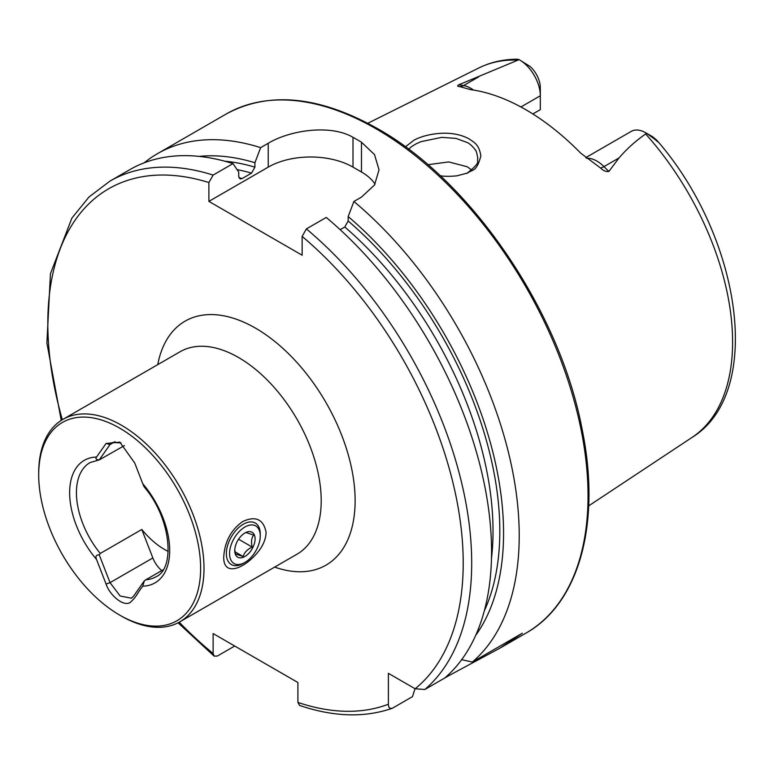 <?xml version="1.0" encoding="UTF-8"?>
<svg xmlns="http://www.w3.org/2000/svg" width="774" height="774" viewBox="0 0 774 774"><rect width="100%" height="100%" fill="white"/><g stroke="black" fill="none" stroke-linecap="round" stroke-linejoin="round"><path stroke-width="1.16" d="M163.082 569.828L145.841 579.774A65.935 38.071 -120 0 0 156.019 576.756C175.234 568.716 171.489 518.803 144.254 486.991M168.2 551.427A65.935 38.071 60 0 1 141.797 529.474L100.262 553.458L99.227 554.813C96.14 554.803 95.241 556.361 96.547 559.476L106.077 584.051C109.318 594.577 123.221 607.135 130.187 602.453C137.24 595.941 135.827 595.158 142.774 586.17L144.332 580.848L145.841 579.774M124.391 445.592L99.227 459.911L110.034 444.537L112.201 442.534L121.005 442.873M144.332 485.956C144.506 487.639 143.993 486.904 142.774 483.731L134.744 463.036L119.835 442.138L106.077 443.483L96.547 457.037C95.241 458.75 96.14 459.708 99.227 459.911L90.084 462.542A65.935 38.071 -120 0 0 100.262 553.458M200.621 568.348A114.494 66.1 -120 0 0 119.66 428.119A114.494 66.1 -120 0 0 38.7 474.859A114.494 66.1 -120 0 0 119.66 615.088A114.494 66.1 -120 0 0 200.621 568.348M266.111 532.493C265.811 539.188 263.083 545.718 257.916 552.075C243.259 569.857 223.202 576.398 223.725 556.97C224.712 541.655 231.039 529.842 242.707 521.531C255.739 515.581 263.547 519.238 266.111 532.493M119.66 615.088L121.354 616.065A116.893 67.493 -120 0 0 179.8 621.861A116.893 67.493 -120 0 0 204.007 568.348A116.893 67.493 -120 0 0 152.991 450.71A116.893 67.493 -120 0 0 62.907 419.392A116.893 67.493 -120 0 0 38.7 472.904L38.7 474.859M585.783 157.635L631.236 131.387A29.257 16.893 60 0 1 645.864 132.838L652.608 136.737L656.729 140.152C658.974 142.687 658.335 142.387 654.814 139.243L646.406 133.157L645.651 133.96C635.657 140.955 626.776 148.947 619.006 157.954L608.848 171.48C606.003 171.847 603.217 170.677 600.508 167.977L580.664 153.097A217.388 125.504 60 0 0 470.805 89.668L459.475 86.553A11.387 8.427 98.9 0 0 463.597 85.575L458.73 84.811C457.115 85.895 457.366 86.475 459.475 86.553M517.719 60.101A213.421 123.221 60 0 0 478.825 67.967C490.6 62.152 503.458 59.23 517.39 59.221L519.083 59.646L458.73 84.811M405.402 146.837L414.138 140.065C421.772 136.147 430.934 133.883 441.625 133.263C452.316 132.847 461.546 134.763 469.305 139.01C474.239 142.551 479.058 144.37 480.867 155.951C476.329 172.612 472.798 169.003 467.68 172.979L456.912 175.833C450.1 176.501 444.537 176.482 440.222 175.756M520.931 106.976L540.31 95.782L540.31 87.714A19.36 11.175 -120 0 0 529.958 66.4L519.635 59.956A29.257 16.893 -120 0 0 519.083 59.646M654.814 139.243L657.89 141.458C741.337 238.102 764.46 392.853 692.111 437.387L588.695 505.867M519.635 59.956A29.257 16.893 -120 0 1 540.31 95.782L540.31 109.656L532.851 113.962M213.121 175.079A299.722 173.047 60 0 0 109.889 181.155L129.761 169.68A299.722 173.047 60 0 1 232.993 163.604L213.121 175.079L208.883 182.538L208.883 201.385L302.141 255.217L302.141 236.38L306.378 228.911L326.251 217.446A299.722 173.047 60 0 1 444.731 678.014L424.858 689.489L415.135 688.773L388.393 673.332L388.393 704.214A293.733 169.583 60 0 1 297.903 702.424L299.538 705.424C333.449 716.908 364.264 717.895 392.002 708.384L392.641 708.094C389.815 708.984 388.403 707.697 388.393 704.214M340.144 229.655L344.778 226.985L348.174 220.996L348.174 216.546A285.683 164.939 60 0 1 475.7 635.348M348.174 216.546L353.902 201.472A299.722 173.047 60 0 1 472.382 662.051L461.662 659.68M234.696 646.029L217.368 656.033L214.127 656.129L213.121 653.479L213.121 633.567L297.903 682.513L297.903 702.424M415.009 688.705L412.503 696.619L392.641 708.094M199.179 156.396A285.683 164.939 60 0 1 254.917 162.714L254.917 167.155L251.531 173.144L242.117 178.571L240.114 178.949L238.731 176.501L238.731 172.06L232.993 163.604M440.164 680.656A299.722 173.047 60 0 1 440.154 680.656L448.978 675.567L448.978 674.164M144.225 162.801A299.722 173.047 60 0 1 157.412 153.716A299.722 173.047 60 0 1 260.654 147.641L254.917 162.714M353.902 201.472L361.477 197.099L374.5 185.025L379.037 169.845L374.51 154.587L361.477 142.213A299.722 173.047 -120 0 0 357.24 139.717A299.722 173.047 -120 0 0 353.002 137.317C330.788 124.285 290.569 129.926 268.23 143.258L260.654 147.641M448.978 675.567L499.878 648.177L522.344 633.2L472.382 662.051M471.782 170.077L467.235 166.758L448.727 161.93L427.896 164.707M375.071 184.096A59.946 34.607 0 0 0 361.477 172.012L353.002 167.126A59.946 34.607 0 0 0 268.23 167.126L208.883 201.385M466.48 173.463L467.157 173.134C475.362 166.768 478.816 162.627 477.539 160.702L477.771 158.186C476.029 147.679 474.984 150.824 475.159 149.73L475.072 149.605C476.6 151.511 471.647 144.506 467.264 142.522L456.021 138.401L441.78 137.366L421.037 141.632L416.596 143.616C418.299 142.561 410.655 146.896 410.21 147.795L408.711 149.276M645.864 132.838A29.257 16.893 60 0 1 646.406 133.157M141.797 529.474L152.846 557.948A19.186 11.078 -120 0 0 161.766 570.583M99.227 554.813L110.034 582.658L120.173 596.019L131.425 598.196L133.525 596.222L144.332 580.848M244.913 562.446L243.307 563.375A23.975 13.845 -60 0 1 231.32 564.565A23.975 13.845 -60 0 1 231.32 536.875A23.975 13.845 -60 0 1 255.294 523.04A23.975 13.845 -60 0 1 260.257 534.012L260.257 535.869A21.701 12.529 -60 0 1 260.103 538.52A21.701 12.529 -60 0 1 244.913 562.446A21.701 12.529 -60 0 1 229.568 553.594A21.701 12.529 -60 0 1 244.913 527.017A21.701 12.529 -60 0 1 260.257 535.869M254.985 540.61A14.387 8.311 -60 0 1 244.178 556.874A14.387 8.311 -60 0 1 234.745 550.604A14.387 8.311 -60 0 1 236.931 542.061A14.387 8.311 -60 0 1 244.913 532.986A14.387 8.311 -60 0 1 254.985 540.61M244.478 533.247L245.939 532.512L253.63 535.076C251.444 538.094 250.979 542.09 252.218 547.073C247.496 549.211 244.468 552.355 243.123 556.506L235.441 553.942L234.774 549.704M235.015 551.833L243.123 556.506M238.576 539.207L252.218 547.073M142.774 586.17A70.734 40.838 -120 0 0 169.68 550.478A70.734 40.838 -120 0 0 142.774 483.731M96.547 457.037A70.734 40.838 -120 0 0 69.641 492.728A70.734 40.838 -120 0 0 96.547 559.476M179.8 621.861L297.003 554.194A116.893 67.493 -120 0 0 321.21 500.681A116.893 67.493 -120 0 0 238.556 357.52A116.893 67.493 -120 0 0 180.11 351.725L62.907 419.392M645.651 133.96A213.421 123.221 60 0 1 692.111 437.387M306.378 228.911A299.722 173.047 60 0 1 424.858 689.489M302.141 236.38A293.733 169.583 60 0 1 415.135 688.773M344.778 226.985A275.602 159.115 60 0 1 491.471 558.557M348.174 220.996A280.391 161.882 60 0 1 484.331 610.821M157.761 364.631A140.868 81.328 60 0 1 255.517 328.147A140.868 81.328 60 0 1 354.656 489.313A140.868 81.328 60 0 1 274.654 567.1M213.121 653.479A293.733 169.583 60 0 1 179.22 622.19M62.336 419.731A293.733 169.583 60 0 1 208.883 182.538M238.905 177.672A275.602 159.115 60 0 1 242.117 178.571M237.067 169.603A275.602 159.115 60 0 1 251.531 173.144M224.731 161.185A280.391 161.882 60 0 1 254.917 167.155M157.412 153.716L226.24 113.981A299.722 173.047 60 0 1 376.106 128.823A299.722 173.047 60 0 1 571.909 392.94A299.722 173.047 60 0 1 525.962 633.122L499.878 648.177M361.477 142.213L361.477 172.012M353.002 137.317L353.002 167.126M268.23 143.258L268.23 167.126M600.508 167.977A11.387 3.928 134.9 0 0 603.981 166.623L608.848 171.48M586.673 158.322A29.257 16.893 60 0 1 603.981 166.623L619.006 157.954M473.485 90.065A29.257 16.893 -120 0 0 463.597 85.575L478.622 76.907M152.846 557.948L110.034 582.658L106.077 584.051M115.055 441.644L110.034 444.537L106.077 443.483M478.825 67.967L367.805 123.279M109.889 181.155L89 197.002L71.914 218.075L50.455 273.667L46.895 342.998L61.233 420.417M178.078 622.799L214.127 656.129M226.24 113.981C268.839 90.974 319.294 95.879 377.606 128.678C471.356 181.048 559.776 310.964 582.009 428.738C601.35 522.15 579.697 603.062 525.962 633.122M467.67 172.979L467.186 173.183"/></g></svg>
